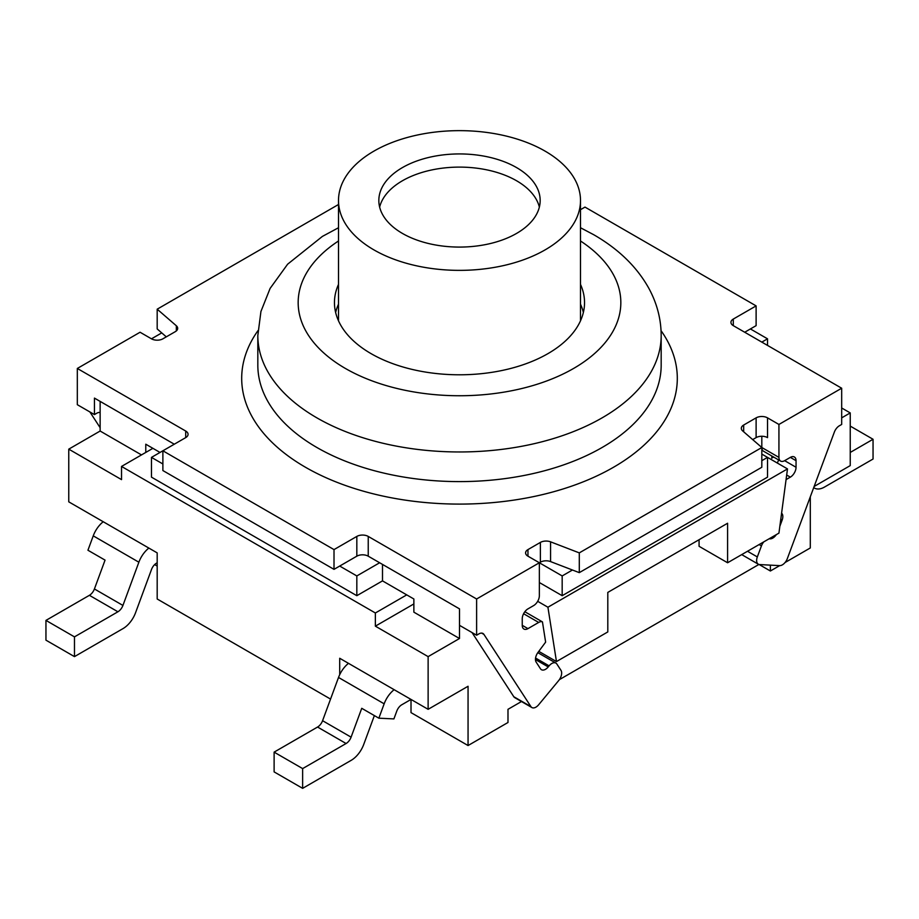 <?xml version="1.0" encoding="UTF-8"?>
<svg xmlns="http://www.w3.org/2000/svg" width="919" height="919" viewBox="0 0 919 919"><rect width="100%" height="100%" fill="white"/><g stroke="black" fill="none" stroke-linecap="round" stroke-linejoin="round"><path stroke-width="1.38" d="M524.76 611.836A8.064 4.652 120 0 1 525.335 612.02L542.451 621.899L545.633 642.128L537.994 652.421A8.064 4.652 -60 0 0 536.156 662.117L540.487 668.779A8.064 4.652 -60 0 0 541.463 669.71A8.064 4.652 -60 0 0 548.229 666.93L535.467 659.555M542.451 621.899A8.064 4.652 120 0 0 538.683 622.439L527.954 628.63A8.064 4.652 -60 0 1 523.922 629.033A8.064 4.652 -60 0 1 522.245 625.334L522.245 618.751A8.064 4.652 -60 0 1 527.954 608.872L533.652 605.575A8.064 4.652 120 0 0 539.361 595.696L539.361 562.761L476.616 598.993L368.232 536.42A8.064 4.652 0 0 0 356.825 536.42L334.011 549.596L162.881 450.792L185.707 437.616A8.064 4.652 0 0 0 188.062 434.331A8.064 4.652 0 0 0 185.707 431.034L77.322 368.462L140.067 332.241L151.474 338.824A8.064 4.652 0 0 0 162.881 338.824L175.322 331.644A8.064 4.652 0 0 0 177.689 328.347A8.064 4.652 0 0 0 176.333 325.763L157.183 309.186L338.502 204.5M548.229 666.93L549.114 665.861A8.064 4.652 120 0 1 555.88 663.081A8.064 4.652 120 0 1 556.857 664.012L560.958 670.319A8.064 4.652 120 0 1 558.683 680.565L538.66 704.758A8.064 4.652 120 0 1 531.894 707.55A8.064 4.652 120 0 1 530.918 706.608L483.934 634.42A8.064 4.652 -60 0 0 482.969 633.478A8.064 4.652 -60 0 0 478.937 633.88L476.616 635.213L476.616 598.993M777.256 463.004A8.064 4.652 120 0 0 778.565 459.902M786.067 479.615L790.34 477.145A8.064 4.652 120 0 0 796.049 467.266L796.049 460.672A8.064 4.652 120 0 0 794.372 456.984A8.064 4.652 120 0 0 790.34 457.386L784.631 460.672A8.064 4.652 -60 0 1 780.599 461.074L763.494 451.195A8.064 4.652 -60 0 1 761.817 447.507L761.817 436.261M174.288 444.21L94.439 398.099L94.439 414.572L96.759 413.228A8.064 4.652 -60 0 1 100.137 412.562M780.599 461.074A8.064 4.652 -60 0 1 778.933 457.386L778.933 424.452L767.526 417.858L767.526 437.616A8.064 4.652 0 0 0 756.119 437.616L752.695 439.592M579.292 572.64L761.817 467.266L761.817 447.507L579.292 552.882L550.561 541.831A8.064 4.652 0 0 0 540.383 542.417L527.954 549.596A8.064 4.652 0 0 0 525.588 552.882A8.064 4.652 0 0 0 527.954 556.179L562.175 575.937L572.445 570.01L579.292 572.64L579.292 552.882M761.817 342.121L767.526 338.824L750.409 328.945L756.119 325.648L756.119 305.889L733.293 319.065A8.064 4.652 0 0 0 730.938 322.362A8.064 4.652 0 0 0 733.293 325.648L841.678 388.22L778.933 424.452M162.881 463.969L151.474 457.386L162.881 450.792L162.881 470.551L334.011 569.355L339.708 566.058L356.825 575.937L379.639 562.761L459.5 608.872L459.5 638.51L428.128 656.625L375.366 626.161L375.366 612.984L121.526 466.438L121.526 479.615L68.764 449.15L100.137 431.034L100.137 401.396M157.183 309.186L157.183 328.945L161.744 332.896L151.474 338.824M379.639 562.761L368.232 556.179A8.064 4.652 0 0 0 356.825 556.179L339.708 566.058M476.616 635.213L459.5 625.334M750.409 328.945L744.712 332.241M767.526 417.858A8.064 4.652 0 0 0 756.119 417.858L743.678 425.037A8.064 4.652 0 0 0 741.311 428.334A8.064 4.652 0 0 0 742.667 430.919L761.817 447.507L778.933 457.386M572.445 570.01L550.561 561.589A8.064 4.652 0 0 0 540.383 562.175L539.361 562.761M472.067 632.594L513.801 696.728A8.064 4.652 120 0 0 514.778 697.659L531.894 707.55M555.88 663.081L538.764 653.202A8.064 4.652 120 0 0 537.695 652.846M841.678 388.22L841.678 424.452L839.357 425.784A8.064 4.652 120 0 0 834.349 432.102L787.365 558.545A8.064 4.652 -60 0 1 779.634 565.633L759.611 564.565A8.064 4.652 -60 0 1 758.301 564.197A8.064 4.652 -60 0 1 757.336 556.937L761.437 545.897A8.064 4.652 -60 0 1 763.792 541.865M769.1 538.81A8.064 4.652 -60 0 1 769.18 538.81L770.065 538.856A8.064 4.652 120 0 0 776.325 534.628M779.852 526.254L782.126 520.108A8.064 4.652 120 0 0 781.587 513.158M77.322 368.462L77.322 404.693L94.439 414.572M89.89 411.942L100.137 427.691M338.502 304.166A125.041 72.187 0 0 0 335.642 312.471M583.358 312.471A125.041 72.187 0 0 0 580.498 304.166M580.498 284.408A125.041 72.187 180 0 1 584.541 302.592A125.041 72.187 180 0 1 459.5 374.791A125.041 72.187 180 0 1 334.459 302.592A125.041 72.187 180 0 1 338.502 284.408M580.498 209.681L584.989 207.097L756.119 305.889M166.305 336.848L161.744 332.896M334.011 569.355L334.011 549.596M761.817 460.672L767.526 457.386L761.817 454.089M758.91 564.45L559.384 679.646M521.475 701.53L507.989 709.319L507.989 722.495L468.058 745.539L468.058 686.263L428.128 709.319L428.128 656.625M374.366 715.602L363.717 744.459A20.172 11.648 -60 0 1 351.184 760.335L302.638 788.353L302.638 768.594L346.084 743.517A8.064 4.652 120 0 0 351.092 737.164L361.741 708.308L378.858 718.187L393.906 718.911L396.778 711.111A8.064 4.652 120 0 1 401.798 704.758L411.011 699.439L411.011 712.616L468.058 745.539M330.553 699.083L157.183 598.993L157.183 552.882L68.764 501.843L68.764 449.15M841.678 407.979L850.236 412.918L841.678 417.858M814.165 486.438L850.236 465.611L850.236 412.918M787.491 468.908L547.919 607.229L556.466 661.565L607.804 631.927L607.804 592.41L727.595 523.244L727.595 562.761L778.933 533.123L787.491 468.908L767.526 457.386L767.526 477.145L562.175 595.696L539.361 582.531M699.072 539.717L699.072 546.3L727.595 562.761M538.787 651.353L556.466 661.565M537.684 601.325L547.919 607.229M339.708 674.649L339.708 658.268L428.128 709.319M413.872 603.932L375.366 626.161M375.366 612.984L406.738 594.88L382.499 580.877L356.825 595.696L151.474 477.145L151.474 457.386M773.224 456.812L771.799 458.202L771.799 455.996M160.032 452.447L152.899 448.323L121.526 466.438M770.375 565.139L770.375 570.998L779.668 565.633M785.067 562.52L810.305 547.954L810.305 496.823M154.645 564.599L157.183 566.058M759.128 564.507L770.375 570.998M850.236 426.094L873.05 439.271L873.05 459.029L824.504 487.059A20.172 11.648 -60 0 1 814.418 488.058A20.172 11.648 -60 0 1 813.729 487.598M850.236 452.447L873.05 439.271M348.496 663.346A20.172 11.648 120 0 0 338.525 677.464L322.58 720.703A8.064 4.652 -60 0 1 317.56 727.044L274.115 752.133L302.638 768.594M378.858 718.187L384.153 703.816A20.172 11.648 -60 0 1 394.136 689.687M274.115 752.133L274.115 771.891L302.638 788.353M148.855 548.08A20.172 11.648 120 0 0 138.872 562.21L122.928 605.437A8.064 4.652 -60 0 1 117.919 611.778L74.473 636.867L74.473 656.625L45.95 640.164L45.95 620.394L89.396 595.317A8.064 4.652 120 0 0 94.416 588.964L105.053 560.119L87.937 550.24L93.244 535.857A20.172 11.648 -60 0 1 103.227 521.739M74.473 656.625L123.02 628.596A20.172 11.648 120 0 0 135.552 612.732L151.497 569.504A8.064 4.652 -60 0 1 156.517 563.152L157.183 562.773M74.473 636.867L45.95 620.394M773.224 457.386L771.799 456.559M459.5 638.51L413.872 612.169L413.872 598.993L406.738 594.88M141.492 454.916L100.137 431.034M562.175 575.937L562.175 595.696M382.499 564.415L382.499 580.877M356.825 575.937L356.825 595.696M145.776 452.447L145.776 444.21L152.899 448.323M767.526 338.824L767.526 345.406M539.361 207.097A80.665 46.57 0 0 0 459.5 167.109A80.665 46.57 0 0 0 379.639 207.097M402.453 233.437A80.665 46.57 180 0 1 378.835 200.503A80.665 46.57 180 0 1 459.5 153.933A80.665 46.57 180 0 1 540.165 200.503A80.665 46.57 180 0 1 490.367 243.535A80.665 46.57 180 0 1 402.453 233.437M373.941 249.899A120.998 69.855 180 0 1 338.502 200.503A120.998 69.855 180 0 1 459.5 130.647A120.998 69.855 180 0 1 580.498 200.503A120.998 69.855 180 0 1 505.806 265.051A120.998 69.855 180 0 1 373.941 249.899M538.683 622.439L523.589 613.72M185.707 431.034L185.707 437.616M176.333 325.763L176.333 330.932M356.825 536.42L356.825 556.179M368.232 556.179L368.232 536.42M733.293 325.648L733.293 319.065M756.119 417.858L756.119 437.616M743.678 431.792L743.678 425.037M540.383 542.417L540.383 562.175M550.561 561.589L550.561 541.831M527.954 556.179L527.954 549.596M483.934 634.42L481.671 633.111M530.918 706.608L513.801 696.728M549.114 665.861L535.57 658.038M527.954 628.63L522.245 625.334M757.336 556.937L747.515 551.274M761.437 545.897L759.117 544.565M782.126 520.108L780.771 519.315M790.34 477.145L786.675 475.02M796.049 467.266L784.631 460.672M796.049 460.672L790.34 457.386M99.493 412.459L100.137 412.838M661.175 335.527L661.175 365.165A201.675 116.437 180 0 1 536.673 472.745A201.675 116.437 180 0 1 316.894 447.496A201.675 116.437 180 0 1 257.825 365.165L257.825 335.527A201.675 116.437 0 0 0 459.5 451.964A201.675 116.437 0 0 0 661.175 335.527C661.117 319.134 657.016 303.431 648.894 288.417C636.982 266.947 618.602 249.06 593.754 234.736L580.498 227.74M580.498 240.985A161.342 93.152 180 0 1 571.17 369.829A161.342 93.152 180 0 1 347.83 369.829A161.342 93.152 180 0 1 338.502 240.985M257.952 330.668A217.803 125.754 0 0 0 459.5 504.094A217.803 125.754 0 0 0 661.048 330.668M338.525 677.464L384.153 703.816M322.58 720.703L351.092 737.164M317.56 727.044L346.084 743.517M138.872 562.21L93.244 535.857M122.928 605.437L94.416 588.964M117.919 611.778L89.396 595.317M741.713 554.616L758.301 564.197M257.825 335.527L260.939 311.461L270.106 288.417L287.636 264.19L322.408 236.401L338.502 227.74M813.717 487.644L814.418 488.058M580.498 320.788L580.498 200.503M338.502 320.788L338.502 200.503"/></g></svg>
